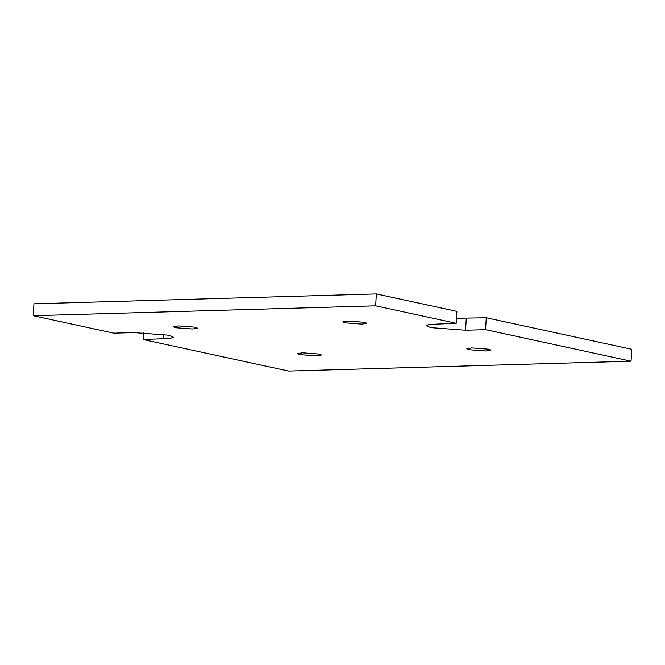 <?xml version="1.0" encoding="UTF-8"?>
<svg xmlns="http://www.w3.org/2000/svg" width="665" height="665" viewBox="0 0 665 665"><rect width="100%" height="100%" fill="white"/><g stroke="black" fill="none" stroke-linecap="round" stroke-linejoin="round"><path stroke-width="1" d="M488.526 349.175L490.837 350.147L485.932 350.987L469.166 349.732L466.847 348.759L471.759 347.92L488.526 349.175M195.144 327.18L197.463 328.153L192.551 328.992L175.793 327.737L173.474 326.773L178.378 325.925L195.144 327.18M364.503 322.292L366.822 323.265L361.91 324.113L345.152 322.858L342.832 321.885L347.737 321.037L364.503 322.292M319.167 354.054L321.478 355.027L316.573 355.875L299.807 354.62L297.488 353.647L302.4 352.799L319.167 354.054M143.166 339.541L288.652 371.07L631.06 361.195L485.583 329.665L465.583 330.239L430.845 327.637L426.041 325.626L428.975 324.437L456.207 323.298L375.667 305.842L33.25 315.717L113.79 333.173L133.781 332.6L168.528 335.202L173.332 337.213L170.398 338.402L143.166 339.541L143.565 332.65M631.06 361.195L631.75 349.283L486.265 317.754L456.498 318.277M485.583 329.665L486.265 317.754M456.207 323.298L456.897 311.386L376.348 293.93L33.94 303.805L33.25 315.717M375.667 305.842L376.348 293.93M163.158 338.967L163.432 334.304M465.583 330.239L466.273 318.327"/></g></svg>
